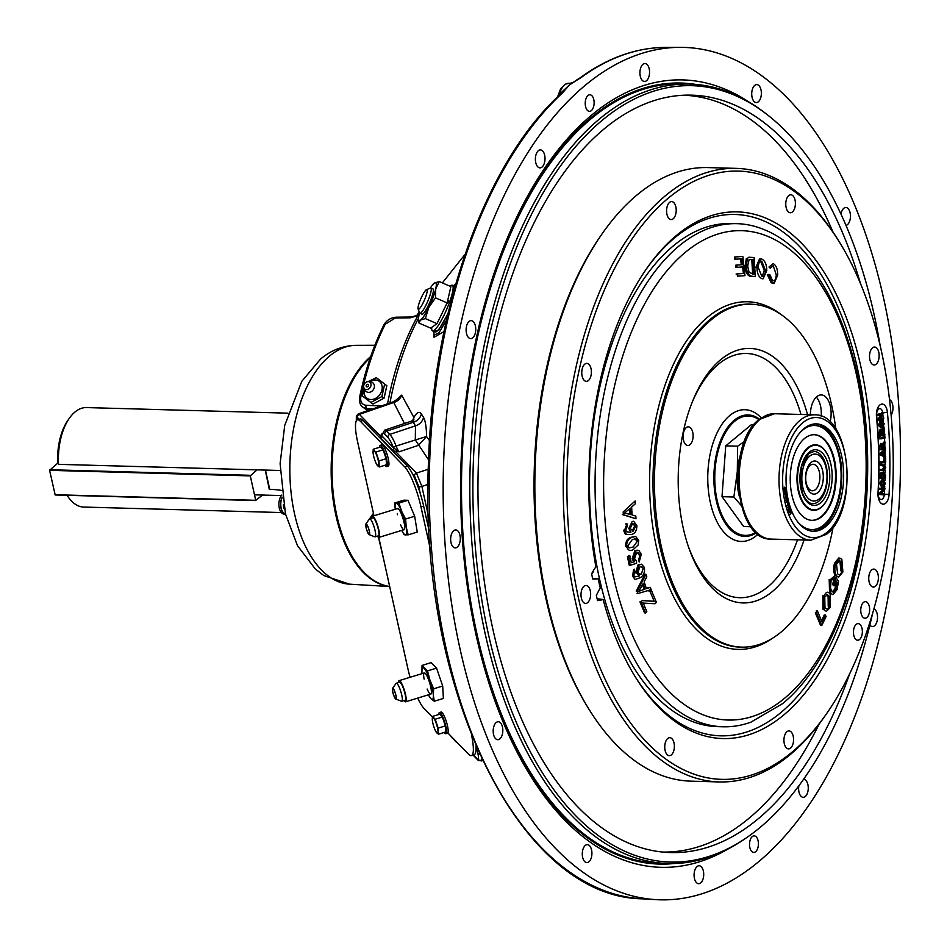 <?xml version="1.0" encoding="UTF-8"?>
<svg xmlns="http://www.w3.org/2000/svg" width="947" height="947" viewBox="0 0 947 947"><rect width="100%" height="100%" fill="white"/><g stroke="black" fill="none" stroke-linecap="round" stroke-linejoin="round"><path stroke-width="1.42" d="M444.036 331.568L434.022 337.25L434.022 334.599M395.006 400.983L401.67 395.148L413.898 417.473C416.881 412.194 419.379 411.022 421.379 413.957L423.546 417.426C425.44 420.894 426.446 427.263 426.552 436.52L429.512 440.675M639.971 71.593A8.985 4.818 91.6 0 0 644.493 81.478A8.985 4.818 91.6 0 0 649.512 73.392A8.985 4.818 91.6 0 0 644.99 63.508A8.985 4.818 91.6 0 0 639.971 71.593M454.82 547.851A8.985 4.818 91.6 0 0 455.235 547.899A8.985 4.818 91.6 0 0 460.278 539.435A8.985 4.818 91.6 0 0 456.146 529.977A8.985 4.818 91.6 0 0 455.732 529.929A8.985 4.818 91.6 0 0 450.677 538.393A8.985 4.818 91.6 0 0 454.82 547.851M467.972 336.895A8.985 4.818 91.6 0 0 470.671 338.588A8.985 4.818 91.6 0 0 475.441 332.433A8.985 4.818 91.6 0 0 473.891 322.311A8.985 4.818 91.6 0 0 471.18 320.619A8.985 4.818 91.6 0 0 466.409 326.786A8.985 4.818 91.6 0 0 467.972 336.895M535.73 162.576A8.985 4.818 91.6 0 0 539.956 167.868A8.985 4.818 91.6 0 0 544.667 155.19A8.985 4.818 91.6 0 0 540.453 149.898A8.985 4.818 91.6 0 0 535.73 162.576M703.668 875.62A8.985 4.818 91.6 0 0 699.146 865.736A8.985 4.818 91.6 0 0 694.127 873.821A8.985 4.818 91.6 0 0 698.649 883.705A8.985 4.818 91.6 0 0 703.668 875.62M590.904 858.882A8.985 4.818 91.6 0 0 591.484 849.601A8.985 4.818 91.6 0 0 587.353 844.653A8.985 4.818 91.6 0 0 583.293 848.382A8.985 4.818 91.6 0 0 582.713 857.674A8.985 4.818 91.6 0 0 586.856 862.622A8.985 4.818 91.6 0 0 590.904 858.882M585.66 84.958A426.375 228.464 91.6 0 0 446.025 556.552A426.375 228.464 91.6 0 0 656.2 899.65A426.375 228.464 91.6 0 0 757.979 862.255A426.375 228.464 91.6 0 0 896.987 383.713A426.375 228.464 91.6 0 0 679.851 47.35A426.375 228.464 91.6 0 0 585.66 84.958M560.813 93.824A5.315 1.977 16.3 0 1 559.902 93.871L569.419 84.958L562.494 92.913A2.652 1.989 -132.7 0 0 561.346 93.339L561.346 93.339C485.657 161.535 432.755 309.113 428.47 462.752C418.101 688.469 518.909 896.927 642.054 898.821L656.2 899.65M755.647 851.708A8.298 4.451 91.6 0 0 758.358 842.463A8.298 4.451 91.6 0 0 754.203 835.858A8.298 4.451 91.6 0 0 752.285 836.592A8.298 4.451 91.6 0 0 749.574 845.825A8.298 4.451 91.6 0 0 753.741 852.442A8.298 4.451 91.6 0 0 755.647 851.708M591.354 110.621A8.298 4.451 91.6 0 0 594.065 101.376A8.298 4.451 91.6 0 0 589.898 94.771A8.298 4.451 91.6 0 0 587.992 95.505A8.298 4.451 91.6 0 0 585.282 104.738A8.298 4.451 91.6 0 0 589.436 111.355A8.298 4.451 91.6 0 0 591.354 110.621M499.815 738.92A8.985 4.818 91.6 0 0 502.762 728.906A8.985 4.818 91.6 0 0 498.252 721.744A8.985 4.818 91.6 0 0 496.192 722.525A8.985 4.818 91.6 0 0 493.245 732.54A8.985 4.818 91.6 0 0 497.755 739.702A8.985 4.818 91.6 0 0 499.815 738.92M752.735 88.32A8.985 4.818 91.6 0 0 752.155 97.612A8.985 4.818 91.6 0 0 756.286 102.56A8.985 4.818 91.6 0 0 760.346 98.819A8.985 4.818 91.6 0 0 760.926 89.539A8.985 4.818 91.6 0 0 756.783 84.591A8.985 4.818 91.6 0 0 752.735 88.32M846.002 225.41A8.985 4.818 91.6 0 0 847.447 224.676A8.985 4.818 91.6 0 0 850.382 214.661A8.985 4.818 91.6 0 0 845.884 207.5A8.985 4.818 91.6 0 0 843.824 208.293A8.985 4.818 91.6 0 0 841.019 214.211M869.867 625.044A8.985 4.818 91.6 0 0 872.459 626.583A8.985 4.818 91.6 0 0 877.23 620.427A8.985 4.818 91.6 0 0 875.667 610.306A8.985 4.818 91.6 0 0 873.927 608.826M798.854 785.832A8.985 4.818 91.6 0 0 798.972 792.012A8.985 4.818 91.6 0 0 803.186 797.315A8.985 4.818 91.6 0 0 807.909 784.637A8.985 4.818 91.6 0 0 803.683 779.345A8.985 4.818 91.6 0 0 803.553 779.345M748.828 101.921A393.845 211.027 91.6 0 0 592.23 114.611A393.845 211.027 91.6 0 0 471.843 614.106A393.845 211.027 91.6 0 0 728.089 848.986M880.094 345.3A388.329 208.08 91.6 0 0 767.39 114.8L765.496 113.32A389.856 208.896 91.6 0 0 689.736 84.094A389.856 208.896 91.6 0 0 600.126 118.434A389.856 208.896 91.6 0 0 472.731 552.823A389.856 208.896 91.6 0 0 668.097 863.51A389.856 208.896 91.6 0 0 745.36 838.533L747.337 837.16A388.329 208.08 91.6 0 0 759.624 827.832A388.329 208.08 91.6 0 0 872.649 613.265M767.39 114.8A388.329 208.08 91.6 0 0 602.683 119.89A388.329 208.08 91.6 0 0 485.858 622.084A388.329 208.08 91.6 0 0 747.337 837.16M849.637 673.85A378.859 203.001 -88.4 0 1 757.718 819.202A378.859 203.001 -88.4 0 1 667.268 852.43A378.859 203.001 -88.4 0 1 480.52 547.567A378.859 203.001 -88.4 0 1 604.6 128.532A378.859 203.001 -88.4 0 1 688.291 95.114A378.859 203.001 -88.4 0 1 860.48 283.532M455.377 285.39L453.708 285.852M368.454 520.317L373.449 513.369M372.988 408.82L366.809 408.536L362.938 407.21L367.732 410.643M418.965 315.315L410.323 317.813L395.301 318.014L385.228 324.217A215.762 115.617 91.6 0 0 360.795 397.065C360.203 401.848 361.943 404.594 366.027 405.28L380.161 405.955A2.652 1.492 92.7 0 0 380.09 406.37M380.161 405.955L381.085 406.038M373.627 514.126L368.608 520.104M387.548 403.801A216.65 116.09 -88.4 0 1 417.591 316.262L419.048 314.937M419.059 314.877L411.329 317.008L396.308 317.198C390.803 317.636 386.684 320.181 383.937 324.809L383.937 324.809C373.296 346.223 365.175 370.419 359.576 397.409C359.055 402.049 360.18 405.316 362.938 407.21M410.323 317.813A2.652 1.432 -90.7 0 1 411.329 317.008M385.228 324.217A2.652 1.468 -153.5 0 0 383.937 324.809M433.75 331.45L438.627 330.03L448.014 313.694M446.522 320.181L438.958 332.776L434.294 335.072L433.442 331.308M872.365 316.653L872.104 315.801M872.589 315.659L871.915 315.185M891.127 415.177A8.985 4.818 91.6 0 0 892.891 406.287A8.985 4.818 91.6 0 0 889.517 399.587M564.317 90.723A2.652 2.308 -149.1 0 0 562.684 91.741L569.419 84.958L577.102 79.702A2.652 1.61 62.4 0 1 577.777 79.595L569.419 84.958L570.26 83.253L568.922 83.253A19.425 10.405 91.6 0 0 559.026 95.505M577.102 79.702L579.813 78.068A2.652 2.072 53.7 0 1 580.854 77.737L577.777 79.595M562.684 91.741L561.346 93.339M420.314 493.683L418.692 486.367L414.585 476.234A2.652 2.415 -44.2 0 1 416.467 473.074L395.526 451.541L392.65 450.31L381.096 438.437A2.652 2.415 135.8 0 0 381.913 435.916L393.467 447.813L399.161 451.778L395.526 451.541A2.652 1.752 96 0 0 396.426 450.31M392.614 450.275A2.652 2.415 135.8 0 0 393.431 447.753A19.615 3.954 -107 0 0 387.95 437.561L384.778 434.306A19.615 3.954 -107 0 0 381.913 435.916L381.807 433.939A10.926 2.202 -107 0 0 381.878 433.998M381.724 435.194A2.652 2.308 32.5 0 1 380.303 435.892L381.89 433.915M392.65 450.31A2.652 2.415 133.7 0 0 393.467 447.813A2.652 0.9 158.7 0 1 396.095 446.061A10.926 2.202 -107 0 0 399.161 451.778L418.361 445.374L426.552 436.52L415.319 439.976L415.473 425.854A11.056 10.239 148.7 0 0 423.546 417.426M428.577 459.828L415.319 439.976L396.095 446.061A22.266 4.486 73 0 0 389.833 434.401A2.652 2.415 135.8 0 0 387.95 437.561M381.748 435.265L384.624 430.163A22.266 4.486 73 0 1 386.672 431.145L389.833 434.401L415.473 425.854L413.306 422.255A11.056 10.251 149.4 0 0 421.379 413.957M384.778 434.306A2.652 2.415 135.8 0 1 386.672 431.145L413.306 422.255L411.318 421.19L413.922 419.663L413.01 421.119M413.472 420.066L413.898 417.473L412.643 420.61M404.476 423.487L393.751 402.499A11.056 10.287 156.7 0 0 401.67 395.148M393.112 401.883L358.321 413.886L359.363 414.36L393.751 402.499L393.112 401.883L396.308 399.894L395.065 402.061M481.822 758.985L481.159 761.057M428.293 469.262L416.467 473.074L421.865 486.415L428.529 516.458M427.997 525.763A2.652 0.947 -12.5 0 0 428.92 525.81M381.096 438.437L380.303 435.892L359.363 414.36A2.652 2.415 -44.2 0 0 357.469 417.52L356.392 420.693M285.509 514.114A10.18 5.457 -88.4 0 1 281.034 508.148A10.18 5.457 -88.4 0 1 282.159 497.199M285.509 514.138L284.076 514.091A10.18 5.457 -88.4 0 1 279.294 508.101A10.18 5.457 -88.4 0 1 281.851 495.068M285.449 513.878A9.944 5.327 -88.4 0 1 281.152 508.054A9.944 5.327 -88.4 0 1 282.194 497.459M363.778 388.448L362.488 396.024L370.81 402.499L381.89 396.556L384.66 384.151L376.338 377.675L368.726 381.345M376.338 377.675L386.838 385.713L384.08 398.131L372.988 404.061L370.81 402.499M381.89 396.556L384.08 398.131M384.66 384.151L386.838 385.713M370.17 381.44A10.441 8.286 125.6 0 1 379.262 381.31A10.441 8.286 125.6 0 1 381.949 390.022A10.441 8.286 125.6 0 1 371.011 399.539A10.441 8.286 125.6 0 1 364.299 389.643M368.205 381.641A4.25 3.374 125.6 0 1 370.916 385.713A4.25 3.374 125.6 0 1 366.442 389.584A4.25 3.374 125.6 0 1 363.743 385.512A4.25 3.374 125.6 0 1 368.205 381.641M374.302 387.512A5.327 4.226 125.6 0 1 368.691 392.366A5.327 4.226 125.6 0 1 368.158 392.318L368.158 392.318A5.528 5.528 0 0 1 363.565 386.329A5.528 5.528 0 0 1 373.947 384.245L373.947 384.245A5.327 4.226 125.6 0 1 374.302 387.512M366.181 385.583A1.361 1.077 125.6 0 1 368.478 385.642A1.361 1.077 125.6 0 1 366.181 385.583M809.673 456.17A23.474 12.583 91.6 0 0 802.76 487.208A23.474 12.583 91.6 0 0 819.167 498.962A23.474 12.583 91.6 0 0 821.901 495.92A23.474 12.583 91.6 0 0 822.907 459.65A23.474 12.583 91.6 0 0 809.673 456.17M817.77 492.665A16.573 8.878 91.6 0 0 822.647 470.766A16.573 8.878 91.6 0 0 811.07 462.456A16.573 8.878 91.6 0 0 806.193 484.367A16.573 8.878 91.6 0 0 817.77 492.665M815.485 489.599A13.246 7.103 91.6 0 0 819.463 472.458A13.246 7.103 91.6 0 0 810.549 465.119A13.246 7.103 91.6 0 0 810.123 465.439A13.246 7.103 91.6 0 0 805.696 477.738A13.246 7.103 91.6 0 0 809.863 489.777A13.246 7.103 91.6 0 0 815.485 489.599M67.119 495.317A49.765 26.67 91.6 0 0 83.703 507.059L281.295 512.552M287.912 413.164L86.473 407.577A49.765 26.67 91.6 0 0 75.038 411.957A49.765 26.67 91.6 0 0 69.238 418.408A49.765 26.67 91.6 0 0 58.548 464.35L57.684 463.154L49.587 470.328L55.198 494.985L255.82 500.513M254.506 494.831L281.401 495.577M281.259 490.357A66.373 23.77 -12.5 0 0 269.729 489.339L265.456 470.091M280.063 470.493L58.548 464.35M69.238 418.408L67.853 420.409A47.125 25.249 91.6 0 0 57.684 463.154M744.472 441.444L737.618 446.191L725.745 445.859L751.137 424.883L753.729 424.954M737.618 446.191L737.299 471.642A44.249 23.711 -88.4 0 1 740.578 454.335M725.745 445.859L722.005 496.678L733.878 497.009L741.347 505.639M739.406 496.654A44.249 23.711 -88.4 0 1 737.299 471.642L733.878 497.009M722.005 496.678L743.632 526.52L750.9 526.721M755.824 532.321A59.732 32.009 -88.4 0 1 745.147 535.398A59.732 32.009 -88.4 0 1 715.21 487.8A59.732 32.009 -88.4 0 1 734.73 421.237A59.732 32.009 -88.4 0 1 748.461 415.982A59.732 32.009 -88.4 0 1 758.949 419.639L774.516 413.732A62.703 33.595 91.6 0 0 760.11 419.249A62.703 33.595 91.6 0 0 739.619 489.114A62.703 33.595 91.6 0 0 771.036 539.092L810.904 540.192L826.447 534.309C859.237 510.516 851.187 413.235 814.384 414.833A62.703 33.595 91.6 0 0 799.966 420.361A62.703 33.595 91.6 0 0 779.476 490.226A62.703 33.595 91.6 0 0 810.904 540.192M257.039 469.854L250.304 475.891L255.714 500.3L262.639 495.056M269.327 489.528L265.278 470.091M434.235 283.165L439.242 281.531L435.703 288.965L435.478 297.832L428.754 307.491L425.345 318.583L420.504 320.086A20.574 3.658 -66.5 0 0 428.754 307.491A20.574 3.658 -66.5 0 0 435.703 288.965A20.574 3.658 -66.5 0 0 434.413 283.046A20.574 3.658 -66.5 0 0 434.211 283.189A20.574 3.658 -66.5 0 0 430.305 288.101M419.545 312.83A20.574 3.658 113.5 0 0 419.213 314.167A20.574 3.658 -66.5 0 0 418.61 319.032A20.574 3.658 -66.5 0 0 420.504 320.086L418.988 323.045L418.61 319.032M421.723 314.049A13.826 2.462 -66.5 0 0 427.156 307.846A13.826 2.462 -66.5 0 0 433.004 293.096A13.826 2.462 -66.5 0 0 432.684 288.859M439.242 281.531L450.902 286.61L447.126 302.898L435.478 297.832M425.345 318.583L437.005 323.661L447.126 302.898M418.988 323.045L430.636 328.112L437.005 323.661M448.298 312.522A24.882 4.427 113.5 0 1 435.016 331.995L432.495 330.905A24.882 4.427 113.5 0 1 431.714 327.934M450.121 286.266A24.882 4.427 113.5 0 1 452.358 285.26A24.882 4.427 113.5 0 1 453.068 289.131A24.882 4.427 113.5 0 1 443.8 315.635A24.882 4.427 113.5 0 1 432.495 330.905M448.594 300.661A17.792 3.161 113.5 0 1 448.227 301.809L446.984 303.715M452.358 285.26L454.88 286.361A24.882 4.427 113.5 0 1 455.069 286.479M426.493 289.675L430.352 288.089A13.743 2.439 113.5 0 1 430.838 288.054A13.743 2.439 113.5 0 1 430.861 292.232A13.743 2.439 113.5 0 1 425.392 306.26A13.743 2.439 113.5 0 1 419.876 313.244A13.743 2.439 113.5 0 1 419.568 312.865L418.101 308.959A10.689 1.894 113.5 0 1 418.325 305.999A10.689 1.894 113.5 0 1 422.161 295.914A10.689 1.894 113.5 0 1 426.493 289.675A10.689 1.894 113.5 0 1 426.896 292.907A10.689 1.894 113.5 0 1 422.22 304.591A10.689 1.894 113.5 0 1 418.101 308.959M816.314 397.101A19.354 10.37 -88.4 0 1 821.191 416.218M810.372 414.727A19.354 10.37 -88.4 0 1 816.847 396.627A19.354 10.37 -88.4 0 1 821.286 394.923A19.354 10.37 -88.4 0 1 830.093 422.066M807.531 414.644A127.289 68.208 91.6 0 0 738.767 349.845A127.289 68.208 91.6 0 0 720.726 359.647A127.289 68.208 91.6 0 0 678.431 491.15A127.289 68.208 91.6 0 0 731.794 600.895A127.289 68.208 91.6 0 0 772.172 591.709A127.289 68.208 91.6 0 0 804.05 540.003M686.22 427.653A9.328 4.995 -88.4 0 1 688.362 426.837A9.328 4.995 -88.4 0 1 693.038 434.271A9.328 4.995 -88.4 0 1 689.984 444.676A9.328 4.995 -88.4 0 1 687.842 445.492A9.328 4.995 -88.4 0 1 683.166 438.059A9.328 4.995 -88.4 0 1 686.22 427.653M756.369 532.818A60.75 32.553 -88.4 0 1 750.119 535.73A60.75 32.553 -88.4 0 1 714.878 492.842A60.75 32.553 -88.4 0 1 734.174 420.302A60.75 32.553 -88.4 0 1 753.445 415.922A60.75 32.553 -88.4 0 1 759.518 419.178M833.147 527.088A171.525 91.906 -88.4 0 1 781.121 632.028A171.525 91.906 -88.4 0 1 743.217 647.156A171.525 91.906 -88.4 0 1 655.869 511.842A171.525 91.906 -88.4 0 1 711.789 319.328A171.525 91.906 -88.4 0 1 752.735 304.283A171.525 91.906 -88.4 0 1 835.858 429.157M750.864 722.182A251.653 134.841 -88.4 0 1 723.046 726.775A251.653 134.841 -88.4 0 1 596.941 526.224A251.653 134.841 -88.4 0 1 679.177 245.841A251.653 134.841 -88.4 0 1 737.015 223.67A251.653 134.841 -88.4 0 1 764.525 229.79C828.4 255.323 871.24 365.873 866.683 481.183C864.055 574.983 830.839 664.605 782.435 703.739L750.864 722.182M737.015 223.67L731.404 223.516A251.653 134.841 91.6 0 0 673.566 245.675A251.653 134.841 91.6 0 0 643.735 279.081A251.653 134.841 91.6 0 0 632.987 666.274A251.653 134.841 91.6 0 0 717.435 726.621L723.046 726.775M631.661 507L632.028 514.967L635.851 516.091L635.97 518.778L622.309 514.541L623.339 514.647L623.209 511.925L635.153 500.951L635.283 503.816L631.661 507M635.97 518.778L623.339 514.647M630.666 514.588L630.371 508.125L624.57 513.014L630.666 514.588M629.637 514.268L629.388 508.977M635.674 526.212L633.697 523.596L632.501 523.786L630.169 528.45L633.164 531.125L635.674 526.212L634.656 526.106L633.141 523.608M627.009 523.845L627.352 526.058L625.766 529.953L626.358 531.705L630.88 532.38L628.808 528.497L632.182 521.489L633.685 521.264L636.893 525.703C636.798 530.628 635.058 533.54 631.685 534.428L626.381 534.416L624.523 530.284L627.009 523.845L625.979 523.738L626.109 524.543M632.182 521.489L633.685 521.264M626.381 534.416L625.363 534.321L623.505 530.178L624.523 530.284M633.164 531.125L632.134 531.018L634.656 526.106M637.544 540.891L635.638 538.665L632.111 539.754L627.79 545.886L629.021 547.911L633.223 547.011L637.544 540.891L636.514 540.784L635.082 538.677M625.565 546.383C625.612 541.53 627.34 538.523 630.738 537.363L635.615 536.404L638.74 540.275L638.136 545.034L633.567 549.296C630.323 551.533 627.991 550.586 626.583 546.478L625.565 546.383M626.583 546.478C626.63 541.625 628.358 538.618 631.767 537.458L630.738 537.363M631.767 537.458L635.615 536.404M640.089 555.013L638.041 552.61L636.443 553.084L634.573 558.564L636.372 561.062L636.633 563.216L630.252 565.335L628.417 556.516L629.791 555.64L631.258 562.719L634.608 561.666L633.176 558.789L635.839 550.858L638.882 550.503L641.273 554.255L639.178 562.033L638.574 559.831L640.089 555.013L639.059 554.906L637.497 552.634M630.252 565.335L629.222 565.229L627.399 556.41L628.417 556.516M629.791 555.64L628.772 555.534L628.915 556.197M635.839 550.858L637.852 550.396M636.952 550.148L638.882 550.503M634.608 561.666L633.59 561.559L632.158 558.683L634.81 550.752M633.176 558.789L632.158 558.683M634.194 569.135L634.857 571.148L633.827 575.433L634.679 576.901L639.308 575.942L636.68 572.947L639.024 565.039L641.521 564.199L644.362 567.395C644.978 572.154 643.664 575.563 640.409 577.611L635.106 579.493L632.643 576.19L633.484 569.987M636.68 572.947L635.65 572.852L638.006 564.933L641.521 564.199M639.024 565.039L638.006 564.933M641.415 573.929L643.214 568.318L641.439 566.472L639.687 567.123L638.029 572.414L639.888 574.474L641.415 573.929L639.391 574.332M643.214 568.318L640.918 566.495M645.014 589.093L643.155 583.553L638.787 591.354L645.014 589.093L643.996 588.998L642.539 584.678M637.876 593.153L636.988 593.426L638.006 593.532L637.224 591.2L636.206 591.094L644.954 574.237L645.972 574.344L646.801 576.806L644.114 581.789L646.41 588.632L650.34 587.341L646.28 588.229M650.34 587.341L651.11 589.638L638.006 593.532M637.224 591.2L645.972 574.344M645.132 603.251L643.226 603.014L646.801 611.584L645.57 612.946L640.977 601.949L642.208 600.587L654.188 601.333L650.092 591.532L651.335 590.17L656.389 602.316L655.111 603.724L643.38 603.085M644.114 603.144L642.208 602.919M645.57 612.946L644.552 612.839L639.959 601.842L640.977 601.949M642.208 600.587L653.063 601.215M651.335 590.17L650.305 590.076L649.074 591.437L650.092 591.532M768.443 274.464L767.319 274.606L771.237 282.822L773.119 283.224L774.244 283.082L777.629 275.317C777.818 269.528 776.374 265.622 773.273 263.586L768.988 267.007L770.278 268.226L773.202 265.693L776.232 274.642C776.126 279.116 774.906 281.117 772.574 280.643L769.816 274.5L768.443 274.464L772.361 282.68L771.237 282.822M772.361 282.68L774.244 283.082M756.937 267.445C757.091 273.423 758.76 277.175 761.933 278.69L763.116 278.797L766.786 270.582C766.691 264.462 765.022 260.614 761.779 259.052L760.571 258.945L756.937 267.445L755.813 267.587L759.458 259.087L760.571 258.945M761.933 278.69L763.116 278.797M758.346 267.847C758.298 263.313 759.447 261.1 761.79 261.206L765.377 270.203C765.389 274.594 764.229 276.702 761.933 276.536L758.346 267.847M762.773 276.619L761.933 276.536M765.377 270.203L764.265 270.345L762.181 276.595M761.79 261.206L760.666 261.348L764.265 270.345M752.912 259.632L753.812 274.192L749.065 272.357L747.68 266.154L749.053 259.596L752.912 259.632L751.788 259.774L752.676 274.074M751.622 276.193L755.292 276.595L754.12 257.537L748.828 257.229L747.42 258.436L746.295 266.048C746.674 272.156 748.45 275.541 751.622 276.193L755.292 276.595M746.295 266.048L745.171 266.19C745.549 272.298 747.325 275.684 750.498 276.335M747.42 258.436L746.295 258.578L745.171 266.19M737.216 273.967L736.079 274.05L737.204 273.908L737.453 276.169L744.981 275.66L742.839 256.448L735.547 256.945L735.807 259.206L734.683 259.348L734.422 257.087L735.547 256.945M735.807 259.206L741.75 258.803L742.412 264.687L736.837 265.065L737.086 267.326L742.661 266.947L743.395 273.482L737.204 273.908M737.086 267.326L742.661 266.947M736.837 265.065L735.712 265.207L735.961 267.468M741.75 258.803L740.637 258.945L741.276 264.758M744.981 275.66L737.453 276.169M834.378 585.779L832.437 584.477L834.934 577.516L836.118 577.646L838.497 581.34L837.053 589.685L832.898 594.645L829.572 592.858L829.193 579.446L830.377 579.576L834.686 575.8L834.189 578.084L831.099 580.689L830.448 588.04L831.513 590.668L833.265 592.135L836.248 588.62L835.053 588.489L836.118 582.665L837.302 582.796L836.106 580.949L834.378 585.779L833.194 585.648L833.561 584.607M833.62 584.607L836.118 577.646M832.898 594.645L829.572 592.858M830.756 592.988L830.377 579.576M836.248 588.62L837.302 582.796M832.685 591.934L835.053 588.489M842.108 571.029L841.114 561.725L839.516 560.671L836.497 564.258L837.61 573.704C839.231 575.587 840.735 574.699 842.108 571.029L840.924 570.899L839.93 561.583L838.912 560.719M841.114 561.725L839.93 561.583M842.901 571.964L838.64 577.125L836.864 576.048C834.65 573.278 834.271 569.029 835.704 563.311L839.918 558.138L841.836 559.357L842.901 571.964M835.704 563.311L834.52 563.181L838.734 558.008L839.918 558.138M841.942 571.005L841.35 572.899M838.64 577.125L835.68 575.918C833.467 573.148 833.088 568.898 834.52 563.181M836.864 576.048L835.68 575.918M820.576 625.422L815.343 612.792L816.527 612.922L817.45 611.016L822.055 622.167L825.464 615.1L826.08 616.592L821.759 625.553L820.576 625.422M821.759 625.553L816.527 612.922M817.45 611.016L816.267 610.886L816.835 612.283M821.487 620.77L824.281 614.97L825.464 615.1M822.884 609.122L822.907 595.734L824.091 595.864C826.258 591.496 828.294 591.035 830.176 594.467L830.057 607.678L826.411 611.371L822.884 609.122L826.411 611.371M824.068 609.252L824.091 595.864M829.312 606.388L828.992 607.276M824.955 607.193C826.317 609.785 827.796 609.525 829.406 606.4L829.288 596.551L827.299 594.609L824.754 597.155L824.955 607.193M829.406 606.4L828.223 606.269L828.104 596.421L826.719 594.68M829.288 596.551L828.104 596.421M593.284 570.863A258.069 138.274 91.6 0 0 593.438 571.645A92.913 49.789 91.6 0 0 591.721 574.154M593.438 571.645L592.834 571.633M634.241 675.187A260.768 139.73 91.6 0 0 720.596 735.831A260.768 139.73 91.6 0 0 780.529 712.866A260.768 139.73 91.6 0 0 865.747 422.303A260.768 139.73 91.6 0 0 735.073 214.484A260.768 139.73 91.6 0 0 675.14 237.46A260.768 139.73 91.6 0 0 645.487 270.25M668.594 197.899A304.247 163.026 91.6 0 0 578.925 600.138A304.247 163.026 91.6 0 0 791.562 752.545A304.247 163.026 91.6 0 0 826.968 713.127A304.247 163.026 91.6 0 0 840.013 243.059A304.247 163.026 91.6 0 0 668.594 197.899M826.968 713.127L825.571 715.151A306.899 164.447 -88.4 0 1 789.857 754.913A306.899 164.447 -88.4 0 1 719.318 781.938A306.899 164.447 -88.4 0 1 565.525 537.363A306.899 164.447 -88.4 0 1 665.812 195.413A306.899 164.447 -88.4 0 1 736.352 168.377A306.899 164.447 -88.4 0 1 838.734 240.964L840.013 243.059M736.352 168.377L707.965 167.595A306.899 164.447 91.6 0 0 637.438 194.62A306.899 164.447 91.6 0 0 601.712 234.383A306.899 164.447 91.6 0 0 588.549 708.569A306.899 164.447 91.6 0 0 690.943 781.157L719.318 781.938M588.549 708.569L587.27 706.474A304.247 163.026 -88.4 0 1 600.315 236.407L601.712 234.383M878.011 493.162A10.346 5.552 91.6 0 0 881.231 503.402A10.346 5.552 91.6 0 0 885.623 503.271A10.346 5.552 91.6 0 0 889.055 494.5A297.95 159.652 91.6 0 0 887.398 412.241A10.346 5.552 91.6 0 0 880.177 404.748A10.346 5.552 91.6 0 0 876.472 416.621A277.246 148.561 -88.4 0 1 878.011 493.162M587.637 602.635A8.985 4.818 91.6 0 0 590.573 592.621A8.985 4.818 91.6 0 0 586.075 585.459A8.985 4.818 91.6 0 0 584.003 586.24A8.985 4.818 91.6 0 0 581.067 596.255A8.985 4.818 91.6 0 0 585.566 603.417A8.985 4.818 91.6 0 0 587.637 602.635M671.376 754.866A8.985 4.818 91.6 0 0 674.311 744.851A8.985 4.818 91.6 0 0 669.813 737.689A8.985 4.818 91.6 0 0 667.742 738.482A8.985 4.818 91.6 0 0 664.806 748.497A8.985 4.818 91.6 0 0 669.316 755.659A8.985 4.818 91.6 0 0 671.376 754.866M790.567 748.094A8.985 4.818 91.6 0 0 793.503 738.08A8.985 4.818 91.6 0 0 789.005 730.918A8.985 4.818 91.6 0 0 786.933 731.7A8.985 4.818 91.6 0 0 783.998 741.714A8.985 4.818 91.6 0 0 788.508 748.876A8.985 4.818 91.6 0 0 790.567 748.094M875.383 586.276A8.985 4.818 91.6 0 0 878.319 576.261A8.985 4.818 91.6 0 0 873.821 569.1A8.985 4.818 91.6 0 0 871.749 569.881A8.985 4.818 91.6 0 0 868.813 579.895A8.985 4.818 91.6 0 0 873.323 587.057A8.985 4.818 91.6 0 0 875.383 586.276M876.153 364.204A8.985 4.818 91.6 0 0 879.088 354.19A8.985 4.818 91.6 0 0 874.578 347.028A8.985 4.818 91.6 0 0 872.518 347.821A8.985 4.818 91.6 0 0 869.583 357.824A8.985 4.818 91.6 0 0 874.081 364.997A8.985 4.818 91.6 0 0 876.153 364.204M792.402 211.962A8.985 4.818 91.6 0 0 795.338 201.948A8.985 4.818 91.6 0 0 790.84 194.786A8.985 4.818 91.6 0 0 788.768 195.579A8.985 4.818 91.6 0 0 785.832 205.594A8.985 4.818 91.6 0 0 790.343 212.755A8.985 4.818 91.6 0 0 792.402 211.962M673.21 218.745A8.985 4.818 91.6 0 0 676.146 208.731A8.985 4.818 91.6 0 0 671.648 201.569A8.985 4.818 91.6 0 0 669.588 202.362A8.985 4.818 91.6 0 0 666.641 212.365A8.985 4.818 91.6 0 0 671.151 219.538A8.985 4.818 91.6 0 0 673.21 218.745M588.395 380.564A8.985 4.818 91.6 0 0 591.33 370.549A8.985 4.818 91.6 0 0 586.832 363.388A8.985 4.818 91.6 0 0 584.761 364.181A8.985 4.818 91.6 0 0 581.825 374.183A8.985 4.818 91.6 0 0 586.335 381.357A8.985 4.818 91.6 0 0 588.395 380.564M859.592 639.485A8.298 4.451 91.6 0 0 862.303 630.24A8.298 4.451 91.6 0 0 858.136 623.623A8.298 4.451 91.6 0 0 856.23 624.357A8.298 4.451 91.6 0 0 853.519 633.602A8.298 4.451 91.6 0 0 857.686 640.208A8.298 4.451 91.6 0 0 859.592 639.485M866.872 617.491A8.298 4.451 91.6 0 0 869.583 608.246A8.298 4.451 91.6 0 0 865.428 601.641A8.298 4.451 91.6 0 0 863.522 602.363A8.298 4.451 91.6 0 0 860.811 611.608A8.298 4.451 91.6 0 0 864.966 618.225A8.298 4.451 91.6 0 0 866.872 617.491M603.132 599.487A90.794 48.652 91.6 0 1 597.593 600.587A273.044 146.3 91.6 0 1 596.338 595.556A90.794 48.652 91.6 0 1 600.244 587.945A263.432 141.15 -88.4 0 1 598.208 578.771A90.794 48.652 91.6 0 1 593.769 579.031A90.794 48.652 91.6 0 1 592.668 578.972A273.044 146.3 91.6 0 1 591.65 573.74A90.794 48.652 91.6 0 1 595.876 566.768A263.432 141.15 -88.4 0 1 646.185 269.232A263.432 141.15 -88.4 0 1 676.845 235.105A263.432 141.15 -88.4 0 1 860.953 367.069A263.432 141.15 -88.4 0 1 783.311 715.34A263.432 141.15 -88.4 0 1 634.881 676.241A263.432 141.15 -88.4 0 1 603.132 599.487L597.143 598.776M882.474 434.709L881.515 430.767L881.077 435.099L882.474 434.709L881.053 434.673M882.332 432.495L880.923 432.448M880.674 436.259L880.461 432.803L881.444 429.701L882.722 431.583L884.462 428.21L882.876 433.383L882.959 434.578L884.818 434.057L884.889 435.087L879.207 436.224L878.994 432.755L880.379 429.678M881.444 429.701L879.976 429.666M882.616 454.584L883.871 455.27L883.811 452.619L881.799 454.264L882.616 454.584M882.379 454.465L882.367 453.838M885.492 449.955L884.261 452.228L884.332 455.507L885.623 456.194L885.646 457.294L881.373 454.868L881.349 453.743L885.492 449.955L884.024 449.92L882.793 452.429M885.646 457.294L879.905 454.82L879.881 453.708L884.024 449.92M881.373 454.868L879.905 454.82M881.728 486.107L883.468 483.515L881.87 480.697L880.059 483.278M883.267 480.745L881.527 483.325L883.196 486.142L884.948 483.55L883.22 480.733M881.787 487.184L883.208 487.22L881.041 483.301L883.385 479.667L885.421 483.574L883.149 487.22L881.681 487.172L879.574 483.254L881.917 479.62L882.592 479.821M881.041 483.301L879.574 483.254M884.948 483.562L883.953 483.538L883.291 486.142M884.877 493.991L884.829 494.997L880.603 494.523L880.651 493.458L884.19 489.67L880.864 489.303L880.923 488.297L885.149 488.77L881.562 493.624L884.877 493.991M880.923 488.297L879.443 488.261L880.911 488.427M881.278 478.377L879.81 478.365L879.881 475.643L881.349 475.69L881.775 473.133L883.527 471.914L885.575 475.619L885.504 478.46L881.278 478.401L881.349 475.69L880.379 475.666L880.331 477.324L881.314 477.347M881.811 477.371L885.031 477.418L884.829 473.796L883.492 472.991L881.965 474.364L881.811 477.371L883.563 477.371L883.35 473.76L882.024 472.955L880.497 474.317M885.054 475.607A293.345 157.19 91.6 0 1 885.019 477.418L883.563 477.371M879.881 475.643L880.308 473.098L883.527 471.914M881.444 474.281L879.976 474.246M881.775 473.133L880.308 473.098M883.729 473.003L884.06 477.383M885.078 475.607L884.107 475.583M881.432 470.529L879.964 470.576L879.976 469.534L882.415 469.452L883.788 467.427L882.462 465.344M881.432 470.612L881.444 469.57L883.882 469.499L885.256 467.475L883.93 465.391L881.491 465.462L881.503 464.421L883.942 464.35L885.765 467.368L883.871 470.541L879.964 470.576M881.491 465.379L880.023 465.415L880.035 464.373L883.101 464.373M884.036 465.391L883.942 469.499M885.256 467.356L884.297 467.321M881.432 462.811L879.964 462.953L879.952 461.899L883.705 461.544L884.178 457.661M881.432 462.988L881.42 461.947L885.173 461.58L885.646 457.638L885.682 462.586L879.964 462.953M881.42 461.947L879.952 461.899M885.173 461.58L883.705 461.544M885.149 457.685L883.669 457.65M885.646 457.638L884.178 457.602M881.255 449.872L881.136 446.404L882.19 443.409L883.409 445.398L885.232 442.19L883.563 448.405L885.433 448.049L885.469 449.091L879.787 449.837L879.668 446.368L880.722 443.362L881.562 443.871M881.136 446.404L879.668 446.368M882.77 443.575L883.764 442.154L885.232 442.19M884.131 443.764L882.912 443.729M883.018 446.605L882.048 447.162L882.095 448.357L883.066 448.18M883.03 447.185L882.048 447.162M883.078 448.487L882.225 444.474L881.693 448.748L883.078 448.487M883.551 448.085L885.433 448.049M883.078 448.381L882.095 448.357M884.995 436.922L885.043 437.964L880.828 438.899L880.781 437.869L884.995 436.922L883.527 436.887L880.781 437.869M878.863 425.037L880.828 427.121L882.261 423.925L880.367 421.817M881.704 427.263L883.729 423.96L881.835 421.865L880.343 425.073L882.296 427.156L881.219 427.133M883.729 423.96L882.261 423.925M880.284 420.752L881.764 420.799L884.214 423.806L882.379 428.222L879.858 425.239L882.296 420.705L880.284 420.752L878.39 425.191L879.858 425.239M882.261 421.782L882.746 423.936M883.717 423.783L882.734 423.759M879.491 419.367L882.379 414.076L879.124 415.331L879.029 414.348L883.184 412.75L880.39 419.095L883.658 417.84L883.74 418.811L879.585 420.409L879.491 419.367L878.023 419.332L880.497 414.798M879.124 415.331L877.656 415.283L877.561 414.312L881.775 413.294M879.029 414.348L877.561 414.312M883.184 412.75L881.716 412.714M879.538 419.829L878.118 420.373L878.023 419.332M879.585 420.409L878.118 420.373M880.805 418.325L882.237 418.385M881.077 428.115L878.39 425.191M880.817 438.532L879.361 438.863L879.313 437.822M881.858 444.759L882.663 443.729M882.971 444.652L882.048 446.582M883.634 489.611L880.651 493.647M883.362 494.831L879.136 494.488L879.183 493.411L882.722 489.623L879.396 489.268L879.443 488.261M883.444 480.756L883.953 483.538M881.172 431.039L881.929 429.843M881.977 429.772L882.995 428.174L882.45 430.447M882.261 430.743L881.397 432.755M592.538 578.321L598.208 578.771M808.312 448.132A32.305 17.306 91.6 0 0 798.794 490.842A32.305 17.306 91.6 0 0 821.369 507.024A32.305 17.306 91.6 0 0 830.898 464.314A32.305 17.306 91.6 0 0 808.312 448.132M821.866 516.577A42.84 22.953 91.6 0 0 835.87 468.848A42.84 22.953 91.6 0 0 814.396 434.709A42.84 22.953 91.6 0 0 804.548 438.485A42.84 22.953 91.6 0 0 790.556 486.213A42.84 22.953 91.6 0 0 812.017 520.353A42.84 22.953 91.6 0 0 821.866 516.577M811.697 520.341A42.84 22.953 91.6 0 0 821.227 516.565A42.84 22.953 91.6 0 0 835.254 469.12A42.84 22.953 91.6 0 0 814.077 434.709M830.993 464.752A32.778 17.567 91.6 0 0 807.945 447.682A32.778 17.567 91.6 0 0 798.274 491.031A32.778 17.567 91.6 0 0 821.191 507.45A32.778 17.567 91.6 0 0 830.259 491.28M797.338 521.406A52.061 27.889 91.6 0 0 823.724 524.981A52.061 27.889 91.6 0 0 839.066 456.158A52.061 27.889 91.6 0 0 802.689 430.08A52.061 27.889 91.6 0 0 799.801 432.838M814.538 425.487A52.061 27.889 91.6 0 0 802.464 430.068A52.061 27.889 91.6 0 0 801.659 430.767M799.079 523.584A52.061 27.889 91.6 0 0 811.65 529.562M786.661 501.176A53.719 28.789 91.6 0 0 787.04 502.691A53.719 28.789 91.6 0 1 786.661 501.176M787.549 504.502A53.719 28.789 91.6 0 0 787.892 505.662A53.719 28.789 91.6 0 1 787.549 504.502M788.2 506.621A53.719 28.789 91.6 0 0 788.531 507.616A53.719 28.789 91.6 0 1 788.2 506.621M812.419 531.22A53.719 28.789 91.6 0 0 823.831 526.496A53.719 28.789 91.6 0 0 841.469 467.487A53.719 28.789 91.6 0 0 815.403 423.877A53.719 28.789 91.6 0 1 841.469 467.487A53.719 28.789 91.6 0 1 823.831 526.496A53.719 28.789 91.6 0 1 812.419 531.22M825.701 526.544A53.719 28.789 91.6 0 0 843.256 466.682A53.719 28.789 91.6 0 0 816.338 423.877A53.719 28.789 91.6 0 0 803.991 428.612A53.719 28.789 91.6 0 0 786.436 488.463A53.719 28.789 91.6 0 0 813.355 531.279A53.719 28.789 91.6 0 0 825.701 526.544M789.632 512.422L790.828 511.64L790.2 513.89L791.278 512.741L790.141 514.399L790.709 511.984L789.336 512.434L790.473 510.776L789.336 512.434M785.039 488.001L784.649 488.924L784.116 488.273L784.708 487.149L785.537 487.812L785.252 488.664L784.838 487.433L784.246 488.19L784.885 487.977M790.094 510.267L789.857 509.036L790.366 510.457L789.1 510.409L789.502 511.487L788.91 511.214L789.005 510.125L790.094 510.267M788.827 505.911L788.922 507.485L787.667 507.521L788.827 505.911M787.454 502.668L787.525 503.709L787.454 502.668M787.123 499.98L787.028 498.667L787.359 500.265L786.128 499.744L786.412 500.963L785.868 500.478L786.069 499.436L787.123 499.98M786.507 495.636L786.259 496.666L786.365 495.719L785.418 495.873L785.608 497.033L785.371 495.565L786.507 495.636M784.661 491.872L784.649 493.209L784.447 491.552L785.974 492.18L784.661 491.872M785.726 489.753L785.406 490.724L785.584 489.8L784.613 489.765L784.743 490.972L784.59 489.433L785.726 489.753M784.803 494.358L785.039 493.458L785.548 494.594L785.631 493.091L786.199 493.636L785.655 494.867L784.803 494.358M786.803 498.181L785.477 498.501L786.01 497.211L786.803 498.181M787.62 501.934L786.306 502.395L786.791 501.058L787.62 501.934M788.602 505.118L787.087 505.544L788.082 503.295L788.602 505.118M789.502 508.598L789.277 507.343L789.762 508.799L788.484 508.681L788.887 509.794L788.295 509.498L788.401 508.409L789.502 508.598M785.761 498.667L786.697 497.625L785.761 498.667M430.388 549.331L420.989 506.965A33.181 6.688 -107 0 0 404.771 466.942L360.393 421.308A33.181 6.688 -107 0 0 357.374 419.829A33.181 6.688 -107 0 0 357.587 441.776L373.982 515.76M429.18 531.137L423.652 506.148A33.181 6.688 -107 0 0 407.435 466.125L363.044 420.492A33.181 6.688 -107 0 0 360.026 419.012L357.374 419.829M378.788 537.411L407.837 668.44A33.181 6.688 -107 0 0 410.087 677.294M417.71 698.093A33.181 6.688 -107 0 0 424.055 708.463L432.388 717.045M447.86 732.942L468.434 754.096A33.181 6.688 -107 0 0 471.452 755.576L474.104 754.771A33.181 6.688 -107 0 0 475.927 745.845M471.452 755.576A33.181 6.688 -107 0 0 471.653 735.535M392.543 688.41L396.035 683.426A9.423 1.906 73 0 1 396.284 683.237A9.423 1.906 73 0 1 397.48 684.054A9.423 1.906 73 0 1 401.481 693.914A9.423 1.906 73 0 1 401.8 701.254A9.423 1.906 73 0 1 401.492 701.23L395.81 699.064A5.646 1.136 73 0 1 395.278 698.59A5.646 1.136 73 0 1 392.993 693.097A5.646 1.136 73 0 1 392.543 688.41A5.646 1.136 73 0 1 393.407 688.777A5.646 1.136 73 0 1 395.905 695.098A5.646 1.136 73 0 1 395.81 699.064M396.284 683.237L399.575 682.219A9.423 1.906 73 0 1 400.782 683.047A9.423 1.906 73 0 1 404.783 692.908A9.423 1.906 73 0 1 405.103 700.247L401.8 701.254M393.49 689.191A5.173 1.042 73 0 1 395.68 694.601A5.173 1.042 73 0 1 395.858 698.637A5.173 1.042 73 0 1 395.207 698.176A5.173 1.042 73 0 1 393.005 692.766A5.173 1.042 73 0 1 392.827 688.729A5.173 1.042 73 0 1 393.49 689.191M398.462 682.562A11.056 2.225 73 0 1 399.101 680.656A11.056 2.225 73 0 1 400.51 681.627A11.056 2.225 73 0 1 405.209 693.204A11.056 2.225 73 0 1 405.576 701.81A11.056 2.225 73 0 1 404.168 700.839A11.056 2.225 73 0 1 403.978 700.591M434.294 701.23L430.921 698.685A16.596 3.35 -107 0 1 428.387 694.826L430.921 698.685A16.596 3.35 -107 0 0 433.324 695.216L433.631 688.812L429.926 680.053A16.596 3.35 -107 0 0 424.138 668.345A16.596 3.35 -107 0 0 421.746 671.814A16.596 3.35 -107 0 0 421.9 673.672L422.054 665.41L431.122 662.628L436.579 668.12L442.699 686.03L443.374 698.448L434.294 701.23L433.324 695.216A16.596 3.35 -107 0 0 429.926 680.053L427.511 670.902L422.054 665.41M427.156 689.049A11.056 2.225 -107 0 0 431.394 691.322A11.056 2.225 -107 0 0 427.499 677.093A11.056 2.225 -107 0 0 423.664 674.524M423.676 675.72A11.056 2.225 -107 0 0 424.126 679.141M433.631 688.812L442.699 686.03M427.511 670.902L436.579 668.12M365.885 523.987A5.646 1.136 73 0 1 366.276 523.916A5.646 1.136 73 0 1 369.046 529.894A5.646 1.136 73 0 1 369.152 534.641A5.646 1.136 73 0 1 369.093 534.617A5.646 1.136 73 0 1 366.56 529.48A5.646 1.136 73 0 1 365.885 523.987L369.377 519.003A9.423 1.906 73 0 1 369.626 518.814A9.423 1.906 73 0 1 370.04 518.885A9.423 1.906 73 0 1 374.467 528.166A9.423 1.906 73 0 1 375.142 536.831A9.423 1.906 73 0 1 374.834 536.807A9.423 1.906 73 0 1 374.728 536.76M369.626 518.814L372.917 517.808A9.423 1.906 73 0 1 373.331 517.867A9.423 1.906 73 0 1 377.77 527.159A9.423 1.906 73 0 1 378.445 535.824L375.142 536.831M368.975 534.179A5.173 1.042 73 0 1 366.536 529.077A5.173 1.042 73 0 1 366.169 524.318A5.173 1.042 73 0 1 366.394 524.354A5.173 1.042 73 0 1 368.833 529.456A5.173 1.042 73 0 1 369.2 534.215A5.173 1.042 73 0 1 368.975 534.179M371.804 518.139A11.056 2.225 73 0 1 372.443 516.233A11.056 2.225 73 0 1 372.929 516.316A11.056 2.225 73 0 1 378.125 527.219A11.056 2.225 73 0 1 378.918 537.387A11.056 2.225 73 0 1 378.433 537.304A11.056 2.225 73 0 1 377.32 536.168M394.852 502.94L396.248 503.2A16.596 3.35 -107 0 1 401.611 511.25L405.588 519.027L406.239 527.136L408.181 534.854L404.109 534.724L401.729 530.403A16.596 3.35 -107 0 0 405.505 534.996A16.596 3.35 -107 0 0 406.239 527.136A16.596 3.35 -107 0 0 401.611 511.25L398.924 503.07L396.248 503.2A16.596 3.35 -107 0 0 395.242 509.249L394.852 502.94L403.919 500.158L407.991 500.288L398.924 503.07M397.29 513.736A11.056 2.225 -107 0 0 397.468 514.73M400.498 524.626A11.056 2.225 -107 0 0 404.452 524.46A11.056 2.225 -107 0 0 400.841 512.682A11.056 2.225 -107 0 0 397.278 508.859M407.991 500.288L414.656 516.245L417.248 532.084L408.181 534.854M405.588 519.027L414.656 516.245M379.558 447.315A11.056 2.225 73 0 1 380.185 445.35L381.842 444.841A11.056 2.225 73 0 1 382.848 445.339A11.056 2.225 73 0 1 387.785 456.738A11.056 2.225 73 0 1 388.329 465.995L386.672 466.504A11.056 2.225 73 0 1 385.666 466.007A11.056 2.225 73 0 1 385.038 465.237M380.185 445.35A11.056 2.225 73 0 1 381.191 445.848A11.056 2.225 73 0 1 386.127 457.247A11.056 2.225 73 0 1 386.672 466.504M383.133 449.837L375.947 452.039L374.266 450.736A8.203 1.657 73 0 1 377.143 456.572A8.203 1.657 73 0 1 378.8 464.054A8.203 1.657 73 0 1 377.593 465.699L379.262 467.001L386.447 464.799L386.151 458.715L383.133 449.837L380.41 447.043L373.236 449.245L373.059 452.382A8.203 1.657 73 0 1 374.266 450.736L373.236 449.245M376.255 463.616L377.593 465.699A8.203 1.657 73 0 1 376.255 463.616A8.203 1.657 73 0 1 374.728 459.863A8.203 1.657 73 0 1 373.059 452.382L373.154 453.376M379.262 467.001L378.966 460.917L375.947 452.039M386.151 458.715L378.966 460.917M438.792 714.512A11.056 2.225 73 0 1 439.432 712.546L441.089 712.037A11.056 2.225 73 0 1 442.083 712.535A11.056 2.225 73 0 1 447.02 723.934A11.056 2.225 73 0 1 447.564 733.191L445.907 733.7A11.056 2.225 73 0 1 444.901 733.203A11.056 2.225 73 0 1 444.273 732.433M439.432 712.546A11.056 2.225 73 0 1 440.426 713.032A11.056 2.225 73 0 1 445.362 724.443A11.056 2.225 73 0 1 445.907 733.7M438.497 734.197L438.035 731.25A8.203 1.657 73 0 1 436.827 732.895L438.497 734.197L445.682 731.995L445.386 725.911L442.367 717.033L439.645 714.239L432.471 716.441L432.294 719.578A8.203 1.657 73 0 1 433.513 717.933A8.203 1.657 73 0 1 436.378 723.768A8.203 1.657 73 0 1 438.035 731.25L438.201 728.113L435.182 719.235L432.471 716.441M445.386 725.911L438.201 728.113M435.49 730.812L436.827 732.895A8.203 1.657 73 0 1 435.49 730.812A8.203 1.657 73 0 1 433.963 727.059A8.203 1.657 73 0 1 432.294 719.578L432.388 720.572M442.367 717.033L435.182 719.235M419.261 312.072A193.224 103.531 91.6 0 0 416.254 316.191M418.598 318.074A218.094 116.86 91.6 0 0 389.939 402.984M562.494 92.913A425.937 228.227 91.6 0 0 432.933 565.122A425.937 228.227 91.6 0 0 642.054 898.821M695.725 84.413A390.661 209.334 91.6 0 0 591.259 117.452A390.661 209.334 91.6 0 0 464.953 566.14A390.661 209.334 91.6 0 0 674.086 863.522M689.736 84.094L681.402 83.857A389.856 208.896 91.6 0 0 591.804 118.197A389.856 208.896 91.6 0 0 464.409 552.598A389.856 208.896 91.6 0 0 659.763 863.285L668.097 863.51M662.699 852.063A378.575 202.847 91.6 0 0 748.497 818.693A378.575 202.847 91.6 0 0 819.273 723.816M832.934 231.956A378.575 202.847 91.6 0 0 683.71 95.221M434.46 335.368A5.315 4.794 -4.7 0 1 434.022 337.25M370.336 357.646A120.861 64.763 91.6 0 0 332.728 487.741A120.861 64.763 91.6 0 0 388.258 586.24L389.667 586.501M349.526 584.169L323.886 575.598L315.339 569.029L297.547 545.768L285.438 513.842L280.111 463.699L284.716 425.404L301.809 381.298L320.631 358.996C331.083 350.224 342.932 345.667 356.167 345.335A119.476 64.017 91.6 0 0 329.769 355.871A119.476 64.017 91.6 0 0 290.634 488.025A119.476 64.017 91.6 0 0 349.526 584.169L389.679 586.524M389.3 586.43A120.778 64.716 -88.4 0 1 331.876 488.238A120.778 64.716 -88.4 0 1 370.703 356.546M366.027 405.28A2.652 1.492 92.7 0 0 366.809 408.536L369.093 410.169M395.301 318.014A2.652 1.432 -90.8 0 1 396.308 317.198M360.795 397.065A2.652 0.71 -168.3 0 0 359.576 397.409M579.813 78.068C607.489 57.838 636.112 47.61 665.694 47.397A425.937 228.227 91.6 0 0 580.854 77.737M559.606 94.949A19.437 10.417 -88.4 0 1 559.902 93.871M381.759 434.981A2.652 2.32 4.8 0 0 381.901 435.916M418.692 486.367A2.652 0.947 -12.5 0 0 421.865 486.415L428.056 484.414M473.441 754.972L477.241 758.878C478.59 759.885 478.827 758.156 477.951 753.694L476.507 747.195M414.585 476.234L412.703 474.305M359.173 419.272L357.469 417.52M479.525 754.013A2.652 0.947 167.5 0 1 477.951 753.694M480.2 760.559A2.652 2.415 -44.2 0 1 477.821 759.968L477.821 759.968A2.652 2.415 -44.2 0 1 477.241 758.878M450.512 735.665L455.696 741.596A2.652 2.415 -44.2 0 1 455.116 740.507A19.615 3.954 -107 0 0 455.791 741.099M452.524 738.34A2.652 2.415 -44.2 0 1 451.944 737.251L455.116 740.507M451.198 736.375A19.615 3.954 -107 0 0 451.944 737.251M284.36 509.226A7.896 4.238 -88.4 0 1 283.721 507.261A7.896 4.238 -88.4 0 1 283.413 504.597M255.714 500.3L54.997 494.725M250.304 475.891L49.587 470.328M250.434 475.311L49.718 469.736M688.055 545.579A122.151 65.45 91.6 0 0 767.78 586.927A122.151 65.45 91.6 0 0 797.504 539.826M800.984 414.466A122.151 65.45 91.6 0 0 718.406 364.24A122.151 65.45 91.6 0 0 692.032 402.653M758.05 534.203A65.888 35.311 -88.4 0 1 756.404 535.647A65.888 35.311 -88.4 0 1 710.357 502.632A65.888 35.311 -88.4 0 1 729.782 415.52A65.888 35.311 -88.4 0 1 761.281 417.887M752.735 304.283L751.291 304.2A171.573 91.93 91.6 0 0 710.333 319.246A171.573 91.93 91.6 0 0 654.401 511.806A171.573 91.93 91.6 0 0 741.773 647.168L743.217 647.156M781.346 314.712A173.881 93.173 91.6 0 0 707.705 317.079A173.881 93.173 91.6 0 0 655.371 541.838A173.881 93.173 91.6 0 0 772.361 638.325M685.415 252.257A244.764 131.148 91.6 0 0 613.277 575.847A244.764 131.148 91.6 0 0 784.341 698.46A244.764 131.148 91.6 0 0 856.479 374.87A244.764 131.148 91.6 0 0 685.415 252.257M882.687 412.738A5.753 3.078 91.6 0 0 879.041 408.796A5.753 3.078 91.6 0 0 876.662 415.579A281.851 151.023 -88.4 0 1 878.224 493.399A5.753 3.078 91.6 0 0 882.45 499.01A5.753 3.078 91.6 0 0 884.285 494.938M880.461 432.803L878.994 432.755M884.368 493.932A293.345 157.19 91.6 0 0 884.545 490.416M884.628 488.711A293.345 157.19 91.6 0 0 884.735 486.237M884.829 483.562A293.345 157.19 91.6 0 0 884.865 482.461M884.924 480.804A293.345 157.19 91.6 0 0 884.983 478.46M885.102 472.873A293.345 157.19 91.6 0 0 885.137 469.996M885.149 468.434A293.345 157.19 91.6 0 0 885.161 467.356M885.173 464.788A293.345 157.19 91.6 0 0 885.173 462.633M885.102 455.921A293.345 157.19 91.6 0 0 885.019 451.577M884.983 449.943A293.345 157.19 91.6 0 0 884.96 449.186M884.924 448.038A293.345 157.19 91.6 0 0 884.794 444.179M884.723 442.178A293.345 157.19 91.6 0 0 884.534 438.07M884.474 436.91A293.345 157.19 91.6 0 0 884.391 435.229M884.332 434.188A293.345 157.19 91.6 0 0 884.096 430.222M884.013 428.932A293.345 157.19 91.6 0 0 883.847 426.588M883.456 421.368A293.345 157.19 91.6 0 0 883.267 419M883.184 418.018A293.345 157.19 91.6 0 0 882.864 414.561M883.208 412.987A5.315 1.018 174.5 0 1 887.398 412.241M884.865 494.204L889.055 494.5M818.67 501.354A26.125 14.004 91.6 0 0 827.205 472.245A26.125 14.004 91.6 0 0 814.112 451.423L808.856 453.483L801.695 466.469L800.203 476.803L802.156 492.002C804.938 499.614 808.442 503.496 812.668 503.65A26.125 14.004 91.6 0 0 818.67 501.354M809.212 452.193A27.854 14.927 91.6 0 0 801.008 489.007A27.854 14.927 91.6 0 0 820.469 502.964A27.854 14.927 91.6 0 0 828.684 466.137A27.854 14.927 91.6 0 0 809.212 452.193M802.701 422.8A60.099 32.198 91.6 0 0 784.992 502.253A60.099 32.198 91.6 0 0 826.991 532.356A60.099 32.198 91.6 0 0 844.7 452.903A60.099 32.198 91.6 0 0 802.701 422.8M407.435 466.125L404.771 466.942M363.044 420.492L360.393 421.308M423.652 506.148L420.989 506.965M442.367 282.893L465.119 254.246M455.767 284.041L453.388 285.71M356.167 345.335L374.858 345.276M416.23 316.203L419.261 312.06M383.914 560.541L378.504 537.34M665.694 47.397L679.851 47.35M572.284 82.626L570.26 83.253M557.582 96.878L560.636 88.746L565.063 84.295L568.922 83.253M482.615 760.678L477.821 759.968L473.074 755.079M455.696 741.596L457.65 743.004M358.321 413.886L356.368 415.887L356.321 420.811M384.624 430.163L411.318 421.19M368.466 385.666L367.744 386.672M822.907 459.65L821.617 457.567M821.901 495.92L820.504 497.933M255.927 500.561L55.198 494.985M430.838 288.054L433.193 289.084M419.876 313.244L422.232 314.274M632.347 665.232L632.987 666.274M643.049 280.075L643.735 279.081M804.678 451.163L805.388 451.174M803.234 503.39L803.944 503.413M771.036 539.092C734.233 540.69 726.183 443.409 758.973 419.616M774.516 413.732L814.384 414.833M399.101 680.656L424.292 672.938M405.576 701.81L430.767 694.092M369.152 534.641L374.834 536.807M378.918 537.387L404.109 529.669M372.443 516.233L397.633 508.515"/></g></svg>
